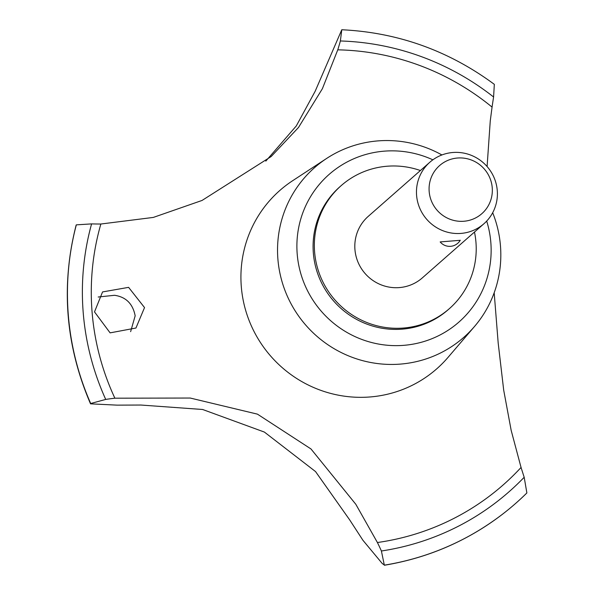 <?xml version="1.0" encoding="UTF-8"?>
<svg xmlns="http://www.w3.org/2000/svg" width="595" height="595" viewBox="0 0 595 595"><rect width="100%" height="100%" fill="white"/><g stroke="black" fill="none" stroke-linecap="round" stroke-linejoin="round"><path stroke-width="0.89" d="M420.397 170.527A81.917 80.184 48.7 0 0 388.758 166.117A81.917 80.184 48.7 0 0 341.203 185.61L339.946 186.711A81.917 80.184 48.7 0 0 319.664 278.72A81.917 80.184 48.7 0 0 400.539 329.266A81.917 80.184 48.7 0 0 448.095 309.772L449.351 308.664A81.917 80.184 48.7 0 0 474.475 232.057M341.203 185.61A81.917 80.184 48.7 0 0 320.921 277.612A81.917 80.184 48.7 0 0 401.796 328.157A81.917 80.184 48.7 0 0 449.351 308.664M441.906 154.953A112.99 110.603 48.7 0 0 380.19 140.74A112.99 110.603 48.7 0 0 326.744 158.374A112.99 110.603 48.7 0 0 283.815 287.266A112.99 110.603 48.7 0 0 398.174 364.252A112.99 110.603 48.7 0 0 474.505 326.491A112.99 110.603 48.7 0 0 492.682 212.727M432.863 159.817A98.294 96.219 48.7 0 0 386.2 151.018A98.294 96.219 48.7 0 0 297.203 254.028A98.294 96.219 48.7 0 0 401.841 345.472A98.294 96.219 48.7 0 0 486.695 221.072M326.744 158.374L292.658 180.709A118.777 116.263 48.7 0 0 279.873 190.43A118.777 116.263 48.7 0 0 241.302 286.641A118.777 116.263 48.7 0 0 367.74 397.125A118.777 116.263 48.7 0 0 436.7 368.863A118.777 116.263 48.7 0 0 447.983 357.439L474.505 326.491M487.089 166.541L490.258 120.956L492.065 107.1A819.144 801.837 -131.3 0 1 493.59 97L494.326 84.349C448.734 50.664 397.884 32.465 341.783 29.75L340.37 40.973A258.029 252.578 -131.3 0 1 337.767 49.839L322.386 88.715L298.489 127.494L271.171 156.537L202.047 200.448L153.324 217.42L100.86 224.017A258.029 252.578 -131.3 0 1 91.593 223.891L76.324 224.858A271.96 266.21 48.7 0 0 68.313 315.097A271.96 266.21 48.7 0 0 90.7 403.514L105.717 399.423A258.029 252.578 -131.3 0 1 114.872 398.189L190.229 398.04L257.434 414.142L310.984 448.957L355.825 504.3L377.409 542.521A258.029 252.578 -131.3 0 1 381.402 550.992L384.348 565.25C428.318 557.939 467.893 540.781 503.072 513.783A271.96 266.21 48.7 0 0 515.649 503.407A271.96 266.21 48.7 0 0 515.679 503.385M384.615 565.109A271.96 266.21 48.7 0 0 515.701 503.363A271.96 266.21 48.7 0 0 526.872 492.95L524.188 477.272A819.144 801.837 -131.3 0 1 521.056 467.454L511.172 430.386L503.697 390.156L498.179 342.98L494.185 292.747M76.324 224.858L76.272 224.903A271.96 266.21 48.7 0 0 68.261 315.142A271.96 266.21 48.7 0 0 90.648 403.559L90.7 403.514M503.072 513.783A271.96 266.21 48.7 0 1 384.563 565.153L382.273 563.547L362.943 540.297L349.637 519.822L315.543 471.575L264.388 432.074L202.62 409.486L140.844 405.031L117.111 405.143L90.529 403.834C65.48 345.502 60.69 285.92 76.153 225.089L76.272 224.903M94.508 311.899L102.556 291.929L128.602 287.355L144.533 307.578L135.943 328.024L110.105 332.865L94.508 311.899M130.632 331.646L135.169 315.811C132.841 303.792 125.962 296.95 114.538 295.291L98.197 297.009M483.966 223.713L422.316 277.902A40.958 40.088 -131.3 0 1 398.538 287.645A40.958 40.088 -131.3 0 1 358.101 262.373A40.958 40.088 -131.3 0 1 368.238 216.372L429.895 162.19A40.958 40.088 -131.3 0 1 453.673 152.439A40.958 40.088 -131.3 0 1 494.11 177.712A40.958 40.088 -131.3 0 1 483.966 223.713A40.958 40.088 -131.3 0 1 460.188 233.463A40.958 40.088 -131.3 0 1 419.75 208.191A40.958 40.088 -131.3 0 1 429.895 162.19M460.262 240.216A12.287 12.287 0 0 1 440.166 241.92L460.173 240.313M458.157 157.972A32.011 31.334 48.7 0 0 429.173 191.516A32.011 31.334 48.7 0 0 463.252 221.295A32.011 31.334 48.7 0 0 492.236 187.745A32.011 31.334 48.7 0 0 458.157 157.972M265.801 161.119L296.288 125.947L315.157 91.288L341.783 29.75M492.065 107.1A249.841 244.56 48.7 0 0 337.767 49.839M377.409 542.521A249.841 244.56 48.7 0 0 521.056 467.454M91.593 223.891A258.847 253.381 48.7 0 0 105.717 399.423M100.86 224.017A249.841 244.56 48.7 0 0 114.872 398.189M381.402 550.992A258.847 253.381 48.7 0 0 524.188 477.272M493.59 97A258.847 253.381 48.7 0 0 340.37 40.973"/></g></svg>
